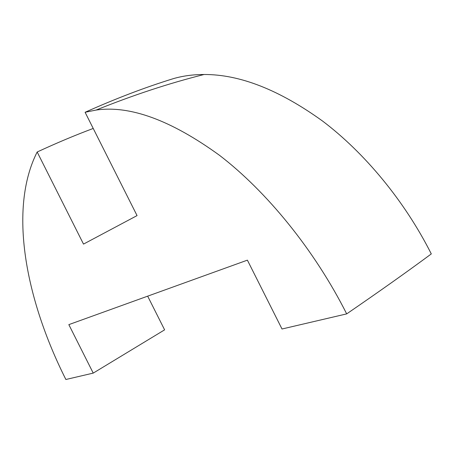 <?xml version="1.0" encoding="UTF-8"?>
<svg xmlns="http://www.w3.org/2000/svg" width="454" height="454" viewBox="0 0 454 454"><rect width="100%" height="100%" fill="white"/><g stroke="black" fill="none" stroke-linecap="round" stroke-linejoin="round"><path stroke-width="0.68" d="M37.171 151.999C8.354 208.823 25.345 298.931 65.875 379.499L93.229 373.109L68.832 324.627L247.39 260.148L282.008 328.997L346.686 313.884C379.289 291.53 407.493 271.543 431.3 253.911C404.52 200.793 364.5 152.771 322.658 121.122C279.346 89.898 239.814 74.354 204.067 74.501C192.99 74.524 182.741 75.909 173.309 78.656C145.32 87.287 115.918 98.495 85.091 112.28L137.057 215.599L83.508 244.099L37.171 151.999C56.756 142.936 75.438 135.088 93.223 128.454M346.686 313.884C314.316 249.621 266.407 191.27 219.509 155.319C171.044 120.191 129.895 105.107 96.055 110.072L85.091 112.28M147.669 296.156L164.615 329.842L93.229 373.109M204.067 74.501C168.967 83.315 132.965 95.17 96.055 110.072"/></g></svg>
